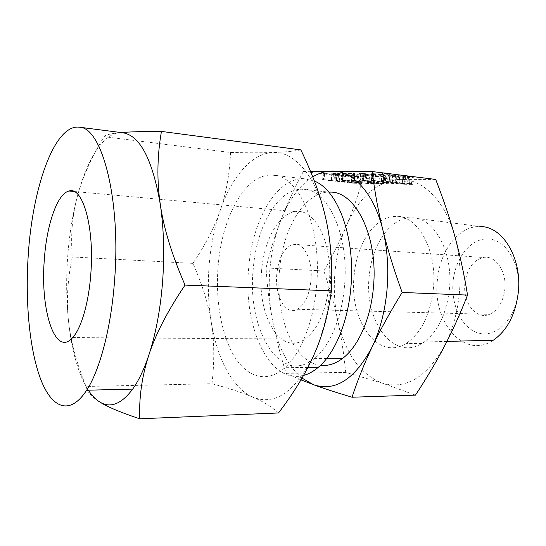 <?xml version="1.0" encoding="UTF-8"?>
<svg xmlns="http://www.w3.org/2000/svg" width="546" height="546" viewBox="0 0 546 546"><rect width="100%" height="100%" fill="white"/><g stroke="black" fill="none" stroke-linecap="round" stroke-linejoin="round"><path stroke-width="0.41" stroke-dasharray="2.73 2.05" d="M369.144 177.122L336.766 173.321L369.144 177.122L368.57 183.565L368.987 176.952M383.742 177.054L347.242 173.689L354.729 173.539L341.994 173.389L379.429 176.877L371.744 176.972L384.65 177.17L383.742 177.054L383.149 183.674L383.435 177.027M399.481 177.409L375.573 174.317L360.933 173.382C358.988 173.396 358.858 173.567 360.544 173.887L386.718 177.116L363.998 174.037L365.711 173.771L399.481 177.409L398.86 184.152L399.426 177.232M405.726 176.14L392.683 175.225L383.947 173.505L382.07 173.505L390.199 175.211L371.949 173.512L402.32 177.245L411.172 177.505C413.766 177.518 414.066 177.341 412.073 176.965L405.726 176.14L405.084 183.128L392.048 182.18L392.683 175.225M435.688 179.422L400.757 179.381L362.967 178.562C357.801 196.246 352.19 212.176 346.123 226.351C359.132 196.567 377.347 180.91 400.757 179.381C422.761 179.231 445.127 200.71 454.75 236.063C459.657 254.047 461.193 273.116 459.357 293.263C457.309 313.363 452.259 331.19 444.191 346.751C426.092 377.75 405.398 389.858 382.118 383.06C359.998 374.14 345.229 353.337 337.803 320.645C334.486 305.077 333.538 289.025 334.957 272.474C336.438 255.931 340.158 240.554 346.123 226.351C340.103 240.527 332.685 255.405 323.867 270.987C329.777 288.465 334.425 305.016 337.803 320.645C341.195 336.145 343.83 353.392 345.707 372.379L382.118 383.06L415.451 395.12M300.976 379.873L286.118 373.334C279.968 353.672 275.368 335.681 272.324 319.383C269.246 303.098 267.158 285.954 266.052 267.943C269.997 251.508 274.843 235.804 280.589 220.837C286.247 205.992 293.816 189.551 303.296 171.505L362.967 178.562M303.296 171.505L310.503 171.308M354.293 175.757L342.41 174.911L333.497 173.321L331.859 173.314L340.288 174.897L323.212 173.314L352.382 176.788L360.128 177.027C362.155 177.04 362.401 176.897 360.872 176.597L354.293 175.757L353.719 182.214L341.844 181.347L342.41 174.911M354.115 275.675C348.99 319.731 377.388 361.643 406.053 343.434C420.973 333.483 430.071 315.308 433.353 288.916C437.66 249.406 416.728 213.623 394.226 216.414C373.976 217.369 356.552 244.779 354.115 275.675M369.178 276.44C364.039 320.045 392.867 361.513 421.833 343.495L424.167 341.987C437.994 331.518 446.396 314.059 449.372 289.619C453.48 252.15 434.097 217.451 412.141 217.854L409.732 217.874C389.237 218.769 371.614 245.864 369.178 276.44M412.141 217.854L480.651 226.563C459.104 225.245 439.789 250.689 437.401 280.03C432.111 321.553 463.895 360.101 493.27 340.24M286.118 373.334L345.707 372.379M266.052 267.943L323.867 270.987M518.4 291.509C515.861 318.127 496.962 337.483 479.75 333.36C462.489 329.627 450.703 305.569 453.105 281.559C455.275 257.514 471.369 237.421 488.97 238.991C506.599 240.151 521.198 264.933 518.4 291.509M312.762 176.87C299.249 185.62 288.52 200.273 280.589 220.837C274.945 235.729 271.382 251.808 269.915 269.089C268.509 286.37 269.308 303.132 272.324 319.383C277.443 345.966 287.332 365.54 302.006 378.112M464.912 283.36C462.578 302.484 476.037 320.236 489.571 314.346C498.013 310.415 503.098 302.115 504.838 289.441C506.975 271.355 495.386 254.845 483.271 257.487C473.054 260.285 466.939 268.912 464.912 283.36M320.529 365.308C293.318 362.462 275.129 315.875 279.463 270.816C282.541 229.306 304.204 191.933 329.272 192.151L301.726 189.216C277.354 189.134 256.279 227.252 253.201 269.465C246.772 328.856 279.921 386.623 314.271 358.633C329.388 346.887 341.755 318.468 344.451 286.568C349.713 234.166 326.774 187.08 301.726 189.216M276.795 274.133C274.549 295.932 285.749 316.1 297.474 309.275C304.791 304.709 309.289 295.133 310.967 280.555C313.063 259.725 303.248 241.004 292.833 244.287C284.056 247.686 278.713 257.637 276.795 274.133M261.554 271.273C263.834 240.609 278.637 213.227 295.782 211.671C315.199 208.135 333.224 243.987 329.218 283.981C326.16 310.838 318.093 329.218 305.016 339.114C280.487 356.729 256.92 315.097 261.554 271.273M314.414 181.122L304.252 178.76C276.283 177.43 252.088 220.837 248.648 268.612C242.956 325.935 268.973 384.916 303.549 375.423M211.998 383.729C228.767 388.186 242.342 392.642 252.737 397.106C232.323 388.322 217.028 358.312 211.247 322.147C208.313 303.76 207.61 284.8 209.132 265.281C210.701 245.761 214.38 227.525 220.161 210.572C214.332 227.484 205.248 245.079 192.909 263.37C202.163 284.104 208.272 303.692 211.247 322.147C214.325 340.438 214.571 360.961 211.998 383.729L86.029 386.472C76.208 362.128 70.318 339.878 68.373 319.738C66.346 299.618 67.656 278.692 72.311 256.954C70.598 236.473 72.14 216.837 76.945 198.048C72.222 216.666 69.103 236.595 67.602 257.849C66.134 279.102 66.387 299.734 68.373 319.738C71.485 350.218 78.139 373.703 88.336 390.178M218.066 267.028C221.505 218.332 244.861 173.921 271.819 175.075C298.3 173.764 322.324 226.986 316.543 286.316C313.581 321.956 300.682 353.808 284.903 367.697C266.946 383.702 247.092 377.423 234.207 356.19C221.321 334.753 215.452 300.423 218.066 267.028M192.909 263.37L72.311 256.954M99.536 401.856C91.551 396.84 87.046 391.714 86.029 386.472M76.945 198.048C81.613 179.436 90.629 158.982 103.993 136.677C105.494 134.923 110.545 133.62 119.144 132.753C102.116 134.425 86.254 161.473 76.945 198.048M230.555 152.491C229.573 174.331 226.112 193.694 220.161 210.572C231.538 177.252 251.481 153.228 273.041 152.511C262.121 152.88 247.959 152.873 230.555 152.491L103.993 136.677M300.832 149.891C293.298 151.297 284.036 152.17 273.041 152.511C294.451 151.228 316.557 176.099 325.907 219.055C330.671 240.916 332.023 264.216 329.968 288.95C327.682 313.616 322.413 335.415 314.162 354.334C295.666 391.796 275.191 406.053 252.737 397.106C263.111 401.494 271.703 406.777 278.515 412.96M122.734 132.78L119.144 132.753L121.13 132.576M392.048 182.18L392.506 182.193L393.14 175.225M392.506 182.193L384.978 180.74L385.619 173.655M384.978 180.74L383.306 180.596L383.947 173.505M383.306 180.596L381.736 180.521L382.371 173.444M381.736 180.521L381.34 180.535L381.975 173.464M381.34 180.535L382.152 173.519M381.517 180.583L389.571 182.139L390.199 175.211M389.571 182.139L387.476 182.105L388.104 175.198M387.476 182.105L374.638 180.596L375.266 173.621M374.638 180.596L372.952 180.439L373.58 173.464M372.952 180.439L371.492 180.378L372.113 173.41M371.492 180.378L371.096 180.405L371.717 173.451M371.096 180.405L371.969 180.549L372.59 173.601M371.969 180.549L401.692 184.05L402.32 177.245M401.692 184.05L404.443 184.255L405.064 177.45M404.443 184.255L410.537 184.371L411.172 177.505M410.537 184.371C413.131 184.411 413.431 184.261 411.431 183.913L409.527 183.654L410.169 176.692M409.527 183.654L405.084 183.128M407.493 184.009L390.588 182.473L407.91 183.756C408.988 183.947 408.845 184.029 407.493 184.009L408.121 177.129L403.521 177.088L391.209 175.58L408.545 176.829C409.623 177.034 409.48 177.129 408.121 177.129M402.893 183.92L403.521 177.088M390.588 182.473L391.209 175.58M406.763 183.606L407.405 176.672M402.334 183.081L402.975 176.119M395.14 182.548L395.775 175.607M398.805 184.002L374.959 181.204L375.573 174.317M374.959 181.204L361.95 180.248L362.558 173.389M361.95 180.248L360.319 180.228L360.933 173.382M360.319 180.228C358.381 180.214 358.251 180.364 359.937 180.658L362.517 181.006L363.117 174.256M362.517 181.006L386.118 183.756L386.718 177.116M386.118 183.756L388.772 183.961L389.373 177.314M388.772 183.961L389.278 177.136M388.677 183.804L364.967 181.04L365.574 174.256M364.967 181.04L363.397 180.828L364.059 173.764M363.452 180.59L365.097 180.617L365.711 173.771M365.097 180.617L372.304 181.156L372.918 174.297M372.304 181.156L396.157 183.947L396.771 177.204M396.157 183.947L398.86 184.152M382.842 183.64L383.319 177.013M382.719 183.633L346.655 180.344L347.242 173.689M346.655 180.344L354.272 180.453L354.866 173.724M354.272 180.453L354.729 173.539M354.129 180.296L351.16 180.091L351.754 173.348M351.16 180.091L341.762 179.955L342.342 173.314M341.762 179.955L342.56 173.471M341.98 180.091L342.397 180.139L342.977 173.519M342.397 180.139L343.27 173.546M342.69 180.173L343.038 180.2L343.618 173.58M343.038 180.2L378.835 183.463L379.429 176.877M378.835 183.463L370.775 183.313L371.362 176.802M370.775 183.313L370.4 183.347L370.98 176.849M370.4 183.347L371.164 183.463L371.744 176.972M371.164 183.463L373.744 183.654L374.324 177.157M373.744 183.654L383.408 183.845L384.002 177.252M383.408 183.845L384.05 183.784L383.606 183.722L384.207 177.109M383.606 183.722L383.149 183.674M368.413 183.415L339.428 180.071L340.001 173.478M339.428 180.071L337.844 179.927L338.418 173.335M337.844 179.927L336.527 179.873L337.1 173.28M336.527 179.873L336.766 173.321M336.193 179.9L337.08 180.037L337.653 173.464M337.08 180.037L366.004 183.367L366.578 176.931M366.004 183.367L368.57 183.565M341.844 181.347L342.233 181.347L342.799 174.911M342.233 181.347L334.48 180.003L335.046 173.457M334.48 180.003L332.923 179.866L333.497 173.321M332.923 179.866L331.538 179.798L332.105 173.266M331.538 179.798L331.791 173.287M331.224 179.811L331.982 173.335M331.415 179.852L339.728 181.306L340.288 174.897M339.728 181.306L337.933 181.279L338.493 174.884M337.933 181.279L325.655 179.873L326.215 173.43M325.655 179.873L324.092 179.73L324.645 173.287M324.092 179.73L322.795 179.675L323.355 173.232M322.795 179.675L323.048 173.273M322.495 179.702L323.368 179.832L323.921 173.416M323.368 179.832L351.829 183.087L352.382 176.788M351.829 183.087L354.34 183.279L354.9 176.979M354.34 183.279L359.561 183.381L360.128 177.027M359.561 183.381C361.588 183.415 361.834 183.292 360.299 183.019L357.971 182.705L358.545 176.269M357.971 182.705L353.719 182.214M356.64 183.046L340.916 181.62L356.968 182.842L357.207 176.679L341.468 175.239L351.938 175.744L357.207 176.679M352.702 182.971L353.262 176.645M340.916 181.62L341.468 175.239M355.61 182.657L356.183 176.249M351.371 182.173L351.938 175.744M344.806 181.688L345.372 175.266M385.626 180.842L386.268 173.764M335.121 180.091L335.688 173.56M421.833 343.495L406.053 343.434M409.732 217.874L394.226 216.414M446.942 341.407L424.167 341.987M297.474 309.275L489.571 314.346M292.833 244.287L483.271 257.487M326.604 358.558L314.271 358.633M72.693 337.578L305.016 339.114M73.894 191.462L295.782 211.671M304.252 178.76L271.819 175.075M307.896 367.417L284.903 367.697M386.036 173.717L385.394 180.801M382.07 173.505L381.436 180.569M371.949 173.512L371.328 180.46M412.073 176.965L411.431 183.913M408.545 176.829L407.91 183.756M360.544 173.887L359.937 180.658M389.673 177.197L389.073 183.859M363.998 174.037L363.397 180.828M399.802 177.286L399.187 184.05M355.03 173.587L354.436 180.337M341.994 173.389L341.414 180.016M371.191 176.89L370.604 183.388M384.65 177.17L384.05 183.784M336.95 173.369L336.377 179.941M369.417 177.013L368.837 183.476M335.592 173.539L335.019 180.078M331.859 173.314L331.292 179.839M323.212 173.314L322.652 179.743M360.872 176.597L360.299 183.019M357.541 176.44L356.968 182.842"/><path stroke-width="0.82" d="M310.503 171.308L372.236 171.553L435.688 179.422C443.488 199.447 449.843 218.325 454.75 236.063C459.705 253.808 463.97 273.485 467.547 295.086C459.998 314.278 452.218 331.497 444.191 346.751C436.138 362.155 426.556 378.282 415.451 395.12L352.013 397.229C336.35 392.554 323.512 388.377 313.513 384.705L300.976 379.873M446.942 341.407L493.27 340.24C507.091 330.651 515.431 314.721 518.284 292.458C522.229 258.347 502.77 226.488 480.651 226.563M372.236 171.553C374.713 191.776 378.262 211.268 382.876 230.043C387.407 248.655 393.83 269.458 402.143 292.451L467.547 295.086M402.143 292.451C389.905 312.38 379.961 330.446 372.304 346.628C364.598 362.824 357.835 379.688 352.013 397.229M302.006 378.112L313.513 384.705C335.374 391.932 354.975 379.238 372.304 346.628C380.03 330.241 384.916 311.452 386.964 290.26C388.807 269.014 387.442 248.942 382.876 230.043C373.901 192.895 352.818 170.625 332.091 171.075C325.436 171.13 318.994 173.062 312.762 176.87M329.272 192.151C355.037 190.192 378.665 236.466 373.375 287.803C370.679 319.069 358.06 346.922 342.547 358.449C335.271 363.895 327.928 366.182 320.529 365.308M303.549 375.423C308.586 374.099 313.513 371.382 318.345 367.287C334.643 353.685 347.884 322.57 350.853 287.762C355.753 237.872 337.878 189.953 314.414 181.122M90.848 273.471C88.841 302.532 81.286 328.303 72.693 337.578C55.221 357.821 40.158 310.196 44.267 260.319C46.492 225.361 57.153 193.564 69.062 191.018C82.569 186.05 94.547 226.849 90.848 273.471M88.336 390.178C91.776 395.427 95.509 399.317 99.536 401.856C110.203 408.538 121.253 404.293 132.678 389.114C138.677 380.692 144.083 369.294 148.887 354.927C155.794 333.899 160.353 309.63 162.565 282.125C164.578 254.545 163.827 228.672 160.312 204.497C152.559 159.76 140.213 135.879 123.273 132.849L122.734 132.78M114.592 280.173C111.227 327.409 99.945 369.888 86.671 390.219C69.717 416.318 51.556 408.08 40.513 378.788C29.45 349.174 25.15 301.842 28.201 255.781C32.33 188.09 54.463 123.676 79.47 127.211C101.774 127.307 121.076 198.894 114.592 280.173M139.701 418.789L278.515 412.96C294.069 392.56 305.951 373.02 314.162 354.334C322.433 335.879 328.18 314.721 331.402 290.868C332.63 264.469 330.794 240.527 325.907 219.055C321.171 197.577 312.81 174.522 300.832 149.891L161.439 131.415C157.152 156.108 156.777 180.467 160.312 204.497C163.711 228.289 171.963 255.153 185.053 285.094C167.67 310.872 155.617 334.152 148.887 354.927C142.049 375.73 138.991 397.017 139.701 418.789C120.748 412.496 107.357 406.852 99.536 401.856M121.13 132.576C129.607 131.825 143.038 131.443 161.439 131.415M331.402 290.868L185.053 285.094M342.547 358.449L326.604 358.558M69.062 191.018L73.894 191.462M318.345 367.287L307.896 367.417M86.671 390.219L132.678 389.114M79.47 127.211L123.273 132.849"/></g></svg>
